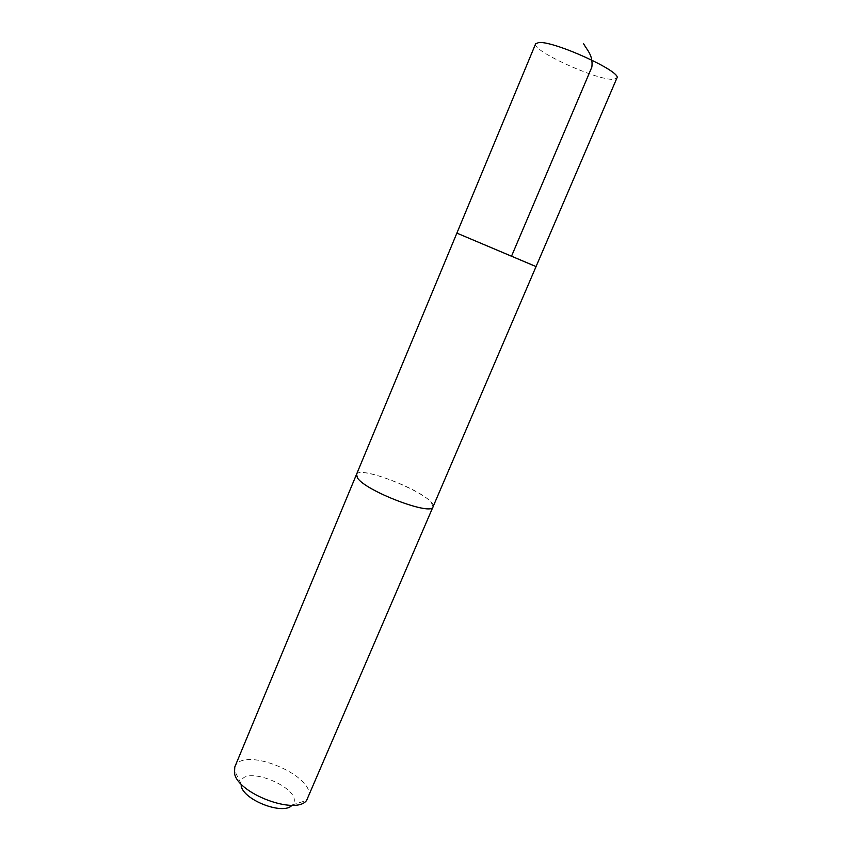 <?xml version="1.0" encoding="UTF-8"?>
<svg xmlns="http://www.w3.org/2000/svg" width="851" height="851" viewBox="0 0 851 851"><rect width="100%" height="100%" fill="white"/><g stroke="black" fill="none" stroke-linecap="round" stroke-linejoin="round"><path stroke-width="0.64" stroke-dasharray="4.25 3.19" d="M535.641 43.795C531.258 50.337 595.147 79.707 612.667 79.356L616.879 78.111M356.473 474.486C358.611 465.497 420.82 488.963 431.372 502.558L433.021 506.824M536.056 266.565L456.881 233.121M356.558 474.305C360.494 464.274 437.542 496.814 433.095 506.632M234.78 767.006C242.578 744.774 318.646 776.91 308.158 798.004M241.131 785.824L240.854 783.271C241.705 762.379 306.647 789.802 292.255 804.982L291.957 805.291M292.255 804.982L306.626 800.376M240.854 783.271L234.142 769.761"/><path stroke-width="1.28" d="M533.003 265.31L456.881 233.121L533.003 265.31M616.879 78.111C622.709 72.112 553.788 40.625 538.747 42.55L535.641 43.795L456.881 233.121L536.056 266.565L616.879 78.111M536.056 266.565L433.021 506.824C431.957 516.323 365.441 491.006 357.484 477.932L356.558 474.305M433.095 506.632L433.031 506.824C431.968 516.334 365.43 491.006 357.473 477.922L356.463 474.486L456.881 233.121M433.031 506.824L306.626 800.376C296.105 815.503 237.706 793.696 234.493 773.304L234.78 767.006L356.463 474.486M291.957 805.291C283.5 815.471 243.556 800.227 241.131 785.824M511.547 256.13L591.87 67.059C593.211 55.124 587.147 50.379 583.563 43.656"/></g></svg>
